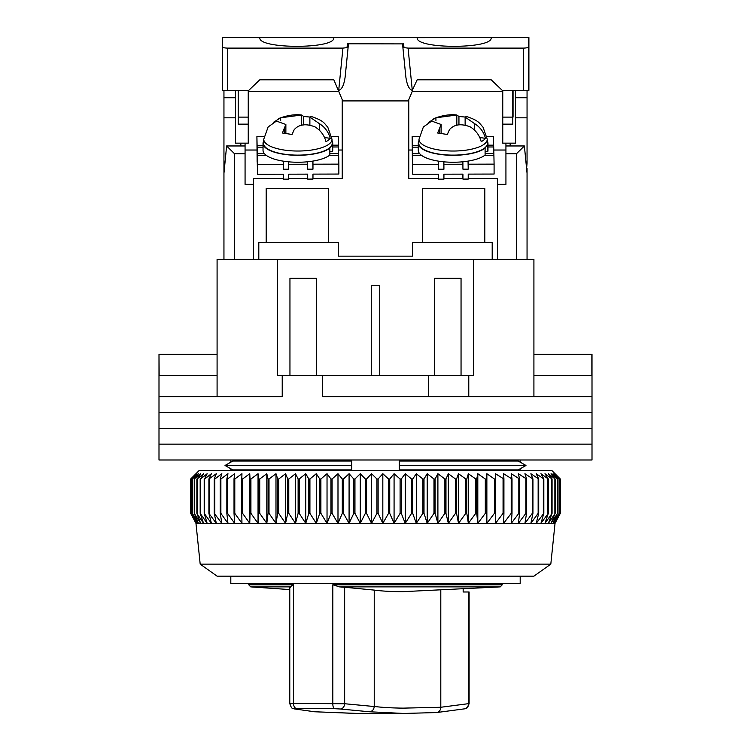 <?xml version="1.0" encoding="UTF-8"?>
<svg xmlns="http://www.w3.org/2000/svg" width="751" height="751" viewBox="0 0 751 751"><rect width="100%" height="100%" fill="white"/><g stroke="black" fill="none" stroke-linecap="round" stroke-linejoin="round"><path stroke-width="1.13" d="M230.81 470.548L230.81 468.774L225.018 465.47L232.782 461.048L351.74 461.048L351.74 465.47L225.018 465.47L232.782 469.891L351.74 469.891L351.74 465.47M399.26 465.47L399.26 469.891L518.218 469.891L525.982 465.47L399.26 465.47L399.26 461.048L518.218 461.048L525.982 465.47L520.19 468.774L520.19 470.548M230.81 459.988L230.81 462.165L225.018 465.47M230.81 576.158L230.81 583.555L520.19 583.555L520.19 576.158M520.19 459.988L520.19 462.165L525.982 465.47M533.914 354.378L592.004 354.378L592.004 396.622L533.914 396.622L533.914 259.33L473.721 259.33L473.721 375.5L468.774 375.5L468.774 396.622L592.004 396.622L592.004 412.468L158.996 412.468L158.996 396.622L282.226 396.622L282.226 375.5L277.279 375.5L277.279 259.33L473.721 259.33M217.086 375.5L159.146 375.5L158.996 354.378L158.996 396.622L217.086 396.622L217.086 259.33L277.279 259.33M461.048 375.5L461.048 278.339L434.641 278.339L434.641 375.5M316.359 375.5L316.359 278.339L289.952 278.339L289.952 375.5M322.695 396.622L468.774 396.622L322.695 396.622L322.695 375.5L282.226 375.5M468.774 375.5L322.695 375.5M379.724 375.5L379.724 285.737L371.276 285.737L371.276 375.5M591.854 354.378L591.854 375.5L533.914 375.5M217.086 354.378L159.146 354.378M428.305 396.622L428.305 375.5M592.004 428.305L158.996 428.305L158.996 412.468L592.004 412.468L592.004 428.305L158.996 428.305L158.996 444.151L592.004 444.151L592.004 428.305M592.004 459.988L158.996 459.988L158.996 444.151L592.004 444.151L592.004 459.988M550.812 564.132L533.914 576.158L217.086 576.158L200.188 564.132L550.812 564.132L555.036 523.353L195.964 523.353L190.688 513.346L196.114 523.353L191.148 513.346L196.931 523.353L192.331 513.346L198.442 523.353L194.237 513.346L200.667 523.353L196.856 513.346L203.568 523.353L200.179 513.346L207.154 523.353L204.197 513.346L211.406 523.353L208.9 513.346L216.307 523.353L214.251 513.346L221.836 523.353L220.24 513.346L220.878 513.346L227.966 523.353L226.84 513.346L227.544 513.346L234.678 523.353L234.021 513.346L234.791 513.346L241.953 523.353L241.775 513.346L242.592 513.346L249.745 523.353L250.045 513.346L250.918 513.346L258.044 523.353L258.813 513.346L259.733 513.346L266.802 523.353L268.041 513.346L269.008 513.346L275.983 523.353L277.701 513.346L278.705 513.346L285.568 523.353L287.736 513.346L288.778 513.346L295.5 523.353L298.119 513.346L299.198 513.346L305.751 523.353L308.811 513.346L309.919 513.346L316.274 523.353L319.766 513.346L320.893 513.346L327.032 523.353L330.947 513.346L332.092 513.346L337.988 523.353L342.296 513.346L343.451 513.346L349.084 523.353L353.777 513.346L354.951 513.346L360.283 523.353L365.343 513.346L366.526 513.346L371.548 523.353L376.946 513.346L378.128 513.346L382.822 523.353L388.549 513.346L389.731 513.346L394.078 523.353L400.105 513.346L401.269 513.346L405.249 523.353L411.557 513.346L412.712 513.346L416.307 523.353L422.869 513.346L424.005 513.346L427.206 523.353L433.984 513.346L435.111 513.346L437.899 523.353L444.883 513.346L445.972 513.346L448.347 523.353L455.5 513.346L456.561 513.346L458.504 523.353L465.808 513.346L466.831 513.346L468.342 523.353L475.749 513.346L476.744 513.346L477.805 523.353L485.306 513.346L486.254 513.346L486.864 523.353L494.421 513.346L495.322 513.346L495.491 523.353L503.067 513.346L503.921 513.346L503.639 523.353L511.215 513.346L512.013 513.346L511.281 523.353L518.819 513.346L519.57 513.346L518.387 523.353L525.869 513.346L526.554 513.346L524.93 523.353L532.318 513.346L532.938 513.346L530.882 523.353L538.148 513.346L538.711 513.346L536.223 523.353L543.827 513.346L540.936 523.353L548.286 513.346L544.982 523.353L552.069 513.346L548.371 523.353L555.149 513.346L551.074 523.353L557.514 513.346L553.083 523.353L559.166 513.346L554.388 523.353L560.096 513.346L554.989 523.353L560.312 513.346L560.312 478.997L554.989 473.721L560.096 478.997L554.388 473.721L559.166 478.997L553.083 473.721L557.514 478.997L551.074 473.721L555.149 478.997L548.371 473.721L552.069 478.997L544.982 473.721L548.286 478.997L540.936 473.721L543.827 478.997L536.223 473.721L538.711 478.997L530.882 473.721L532.938 478.997L524.93 473.721L526.554 478.997L518.387 473.721L519.57 478.997L511.281 473.721L512.013 478.997L503.639 473.721L503.921 478.997L495.491 473.721L495.322 478.997L494.421 478.997L486.864 473.721L486.254 478.997L485.306 478.997L477.805 473.721L476.744 478.997L475.749 478.997L468.342 473.721L466.831 478.997L465.808 478.997L458.504 473.721L456.561 478.997L455.5 478.997L448.347 473.721L445.972 478.997L444.883 478.997L437.899 473.721L435.111 478.997L433.984 478.997L427.206 473.721L424.005 478.997L422.869 478.997L416.307 473.721L412.712 478.997L411.557 478.997L405.249 473.721L401.269 478.997L400.105 478.997L394.078 473.721L389.731 478.997L388.549 478.997L382.822 473.721L378.128 478.997L376.946 478.997L371.548 473.721L366.526 478.997L365.343 478.997L360.283 473.721L354.951 478.997L353.777 478.997L349.084 473.721L343.451 478.997L342.296 478.997L337.988 473.721L332.092 478.997L330.947 478.997L327.032 473.721L320.893 478.997L319.766 478.997L316.274 473.721L309.919 478.997L308.811 478.997L305.751 473.721L299.198 478.997L298.119 478.997L295.5 473.721L288.778 478.997L287.736 478.997L285.568 473.721L278.705 478.997L277.701 478.997L275.983 473.721L269.008 478.997L268.041 478.997L266.802 473.721L259.733 478.997L258.813 478.997L258.044 473.721L250.918 478.997L250.045 478.997L249.745 473.721L242.592 478.997L241.775 478.997L241.953 473.721L234.791 478.997L234.021 478.997L234.678 473.721L227.544 478.997L226.84 478.997L227.966 473.721L220.878 478.997L220.24 478.997L221.836 473.721L214.824 478.997L214.251 478.997L216.307 473.721L208.9 478.997L211.406 473.721L204.648 478.997L204.648 513.346M558.885 477.561L551.872 470.548L199.128 470.548L190.688 478.997L190.698 513.346L190.688 478.997L196.114 473.721L191.148 478.997L191.148 513.346M204.648 478.997L207.154 473.721L200.564 478.997L203.568 473.721L197.166 478.997L200.667 473.721L194.237 478.997L198.442 473.721L192.331 478.997L196.931 473.721L191.148 478.997M208.9 513.346L208.9 478.997M209.407 513.346L209.407 478.997M204.197 478.997L204.197 513.346M214.251 513.346L214.251 478.997M214.824 513.346L214.824 478.997M200.564 478.997L200.564 513.346M200.179 478.997L200.179 513.346M220.24 513.346L220.24 478.997M220.878 513.346L220.878 478.997M197.166 478.997L197.166 513.346M196.856 478.997L196.856 513.346M226.84 513.346L226.84 478.997M227.544 513.346L227.544 478.997M194.471 478.997L194.471 513.346M194.237 478.997L194.237 513.346M234.021 513.346L234.021 478.997M234.791 513.346L234.791 478.997M192.491 478.997L192.491 513.346M192.331 478.997L192.331 513.346M241.775 513.346L241.775 478.997M242.592 513.346L242.592 478.997M191.233 478.997L191.233 513.346M249.745 523.353L249.745 473.721M250.045 513.346L250.045 478.997M250.918 513.346L250.918 478.997M258.044 523.353L258.044 473.721M258.813 513.346L258.813 478.997M259.733 513.346L259.733 478.997M266.802 523.353L266.802 473.721M268.041 513.346L268.041 478.997M269.008 513.346L269.008 478.997M275.983 523.353L275.983 473.721M277.701 513.346L277.701 478.997M278.705 513.346L278.705 478.997M285.568 523.353L285.568 473.721M287.736 513.346L287.736 478.997M288.778 513.346L288.778 478.997M295.5 523.353L295.5 473.721M298.119 513.346L298.119 478.997M299.198 513.346L299.198 478.997M305.751 523.353L305.751 473.721M308.811 513.346L308.811 478.997M309.919 513.346L309.919 478.997M316.274 523.353L316.274 473.721M319.766 513.346L319.766 478.997M320.893 513.346L320.893 478.997M327.032 523.353L327.032 473.721M330.947 513.346L330.947 478.997M332.092 513.346L332.092 478.997M337.988 523.353L337.988 473.721M342.296 513.346L342.296 478.997M343.451 513.346L343.451 478.997M349.084 523.353L349.084 473.721M353.777 513.346L353.777 478.997M354.951 513.346L354.951 478.997M360.283 523.353L360.283 473.721M365.343 513.346L365.343 478.997M366.526 513.346L366.526 478.997M371.548 523.353L371.548 473.721M376.946 513.346L376.946 478.997M378.128 513.346L378.128 478.997M382.822 523.353L382.822 473.721M388.549 513.346L388.549 478.997M389.731 513.346L389.731 478.997M394.078 523.353L394.078 473.721M400.105 513.346L400.105 478.997M401.269 513.346L401.269 478.997M405.249 523.353L405.249 473.721M411.557 513.346L411.557 478.997M412.712 513.346L412.712 478.997M416.307 523.353L416.307 473.721M422.869 513.346L422.869 478.997M424.005 513.346L424.005 478.997M427.206 523.353L427.206 473.721M433.984 513.346L433.984 478.997M435.111 513.346L435.111 478.997M437.899 523.353L437.899 473.721M444.883 513.346L444.883 478.997M445.972 513.346L445.972 478.997M448.347 523.353L448.347 473.721M455.5 513.346L455.5 478.997M456.561 513.346L456.561 478.997M458.504 523.353L458.504 473.721M465.808 513.346L465.808 478.997M466.831 513.346L466.831 478.997M468.342 523.353L468.342 473.721M475.749 513.346L475.749 478.997M476.744 513.346L476.744 478.997M477.805 523.353L477.805 473.721M485.306 513.346L485.306 478.997M486.254 513.346L486.254 478.997M486.864 523.353L486.864 473.721M494.421 513.346L494.421 478.997M495.322 513.346L495.322 478.997M495.491 523.353L495.491 473.721M503.067 513.346L503.067 478.997M503.921 513.346L503.921 478.997M511.215 513.346L511.215 478.997M512.013 513.346L512.013 478.997M518.819 513.346L518.819 478.997M519.57 513.346L519.57 478.997M525.869 513.346L525.869 478.997M526.554 513.346L526.554 478.997M532.318 513.346L532.318 478.997M532.938 513.346L532.938 478.997M538.148 513.346L538.148 478.997M538.711 513.346L538.711 478.997M543.339 513.346L543.339 478.997M543.827 513.346L543.827 478.997M547.864 513.346L547.864 478.997M548.286 513.346L548.286 478.997M551.713 513.346L551.713 478.997M552.069 513.346L552.069 478.997M554.867 513.346L554.867 478.997M555.149 513.346L555.149 478.997M557.308 513.346L557.308 478.997M557.514 513.346L557.514 478.997M559.035 513.346L559.035 478.997M559.166 513.346L559.166 478.997M560.039 513.346L560.039 478.997M560.096 513.346L560.096 478.997M248.243 90.355L248.243 143.159L248.243 124.15L238.208 124.15L238.208 90.355M502.757 117.109L512.792 117.109L512.792 124.15L502.757 124.15L502.757 143.159L502.757 90.355M512.792 90.355L512.792 124.15M513.055 90.355L513.055 117.109M491.145 37.55L491.145 37.644C493.426 49.209 414.928 49.209 417.218 37.644L528.901 37.55L528.901 90.355L502.231 90.355L491.192 79.794L417.162 79.794L412.29 90.355C409.117 89.529 406.948 84.966 405.812 76.658L402.536 43.887L347.413 43.783L347.028 47.632L342.935 48.111L227.647 48.111C224.465 48.026 222.7 47.595 222.362 46.815L222.362 37.55L259.855 37.644C257.574 49.209 336.072 49.209 333.782 37.644L259.855 37.55M526.066 163.23L527.052 163.23L527.052 90.355M527.052 163.23L526.582 168.506M527.052 259.33L527.052 168.506M492.196 259.33L492.196 242.432L484.808 242.432L484.808 188.576L422.494 188.576L422.494 242.432L484.808 242.432M422.494 242.432L412.468 242.432L412.468 256.166L338.532 256.166L338.532 242.432L258.804 242.432L258.804 259.33M223.948 90.355L223.948 259.33M248.243 143.159L235.57 143.159L235.57 90.355M515.43 90.355L515.43 143.159L502.757 143.159M515.43 97.752L527.052 97.752M515.43 117.813L527.052 117.813M527.052 173.293L524.386 145.966L516.491 153.72L516.491 259.33L497.481 259.33L497.481 184.352L505.93 184.352L505.93 153.72L516.491 153.72M266.192 242.432L266.192 188.576L328.506 188.576L328.506 242.432M235.57 97.752L223.948 97.752M283.39 178.578L253.519 178.578L253.519 259.33L234.509 259.33L234.509 153.72L226.614 145.966L223.948 173.293M223.948 163.23L224.934 163.23M223.948 117.813L235.57 117.813M338.748 91.415L248.243 91.415M342.231 150.031L338.532 150.031M256.983 150.031L245.07 150.031M312.97 178.578L342.231 178.578L342.231 99.667M408.769 99.667L408.769 178.578L438.64 178.578M412.252 91.415L502.757 91.415M408.769 150.031L412.233 150.031M493.773 150.031L505.93 150.031M510.154 145.966L510.154 143.159M524.386 145.966L505.93 145.966L505.93 153.72M443.925 178.578L462.926 178.578M468.22 178.578L497.481 178.578L497.481 184.352M288.684 178.578L307.685 178.578M245.07 143.159L245.07 145.966L226.614 145.966M245.07 145.966L245.07 153.72L234.509 153.72M253.519 184.352L245.07 184.352L245.07 153.72M240.846 143.159L240.846 145.966M505.93 143.159L505.93 145.966M307.638 161.775L307.694 169.172L312.97 169.163L312.97 164.197L338.851 164.131L338.851 174.054L312.97 174.119L312.97 179.085L307.694 179.095L307.694 174.138L288.684 174.185L288.684 179.151L283.399 179.16L283.399 174.194L257.527 174.27L257.527 164.347L283.399 164.272L283.399 169.238L288.684 169.219L288.628 161.822M257.527 174.27L257.255 162.075M307.694 164.216L288.684 164.262M332.731 146.989L338.466 146.971L338.607 153.476L329.849 153.495M264.418 153.673L257.293 153.692L257.142 147.187L263.028 147.168M338.419 146.971L338.222 136.316L331.632 136.335M264.089 136.513L256.908 136.532L257.142 162.075M338.607 155.279L338.607 153.476M338.851 164.131L338.645 155.279L329.548 155.307M307.581 174.138L307.694 179.095M257.527 164.347L257.293 153.692M256.908 136.532L257.142 147.187M288.684 169.219L288.515 161.812M263.028 145.365L257.105 145.384M338.419 145.168L332.731 145.178M312.97 164.197L312.904 161.089M257.33 155.495L266.436 155.466M283.334 161.165L283.399 164.272M283.296 174.204L283.399 179.16M312.97 169.163L312.791 161.099M331.97 139.142L327.793 127.21C323.925 123.033 324.085 120.855 311.261 116.471L309.881 117.081L319.335 123.615C324.901 127.097 328.534 132.016 330.233 138.353A33.457 11.443 180 0 1 325.981 141.657C324.291 135.349 320.658 130.43 315.073 126.919C305.91 123.352 298.945 124.272 294.185 129.688L292.055 134.467L282.395 133.011L285.868 124.478L276.424 121.089L268.126 126.975L263.789 139.142L263.563 143.159A34.321 11.744 -0 0 0 284.028 154.124A34.321 11.744 -0 0 0 332.195 143.159L331.97 139.142A34.095 11.659 180 0 1 284.122 150.04A34.095 11.659 180 0 1 263.789 139.142M273.514 122.282L280.677 117.785L301.564 115.006L303.695 116.489L309.881 117.034M278.555 118.592C286.769 115.466 294.204 114.236 300.879 114.912L301.564 115.006L301.564 125.276M330.233 138.353L324.516 137.489M303.695 116.489L303.695 124.966M332.533 151.58A34.856 11.922 0 0 0 332.731 150.331L332.731 143.385A34.856 11.922 180 0 1 332.533 144.633L332.533 151.58L329.849 151.336M329.849 148.125A34.856 11.922 180 0 1 290.797 155.053A34.856 11.922 180 0 1 263.028 143.385L263.028 150.331A34.856 11.922 0 0 0 290.797 162A34.856 11.922 0 0 0 329.849 155.072L329.849 148.125L329.332 148.078M263.028 143.385A34.856 11.922 180 0 1 263.676 141.094M332.083 141.094A34.856 11.922 180 0 1 332.731 143.385M332.017 144.586L332.533 144.633M487.211 139.142L483.043 127.21C479.176 123.033 479.326 120.855 466.502 116.471L465.132 117.081L474.576 123.615C480.142 127.097 483.775 132.016 485.484 138.353A33.457 11.443 180 0 1 481.222 141.657C479.542 135.349 475.909 130.43 470.323 126.919C461.152 123.352 454.186 124.272 449.436 129.688L447.305 134.467L437.636 133.011L441.119 124.478L431.665 121.089L423.376 126.975L419.03 139.142L418.805 143.159A34.321 11.744 -0 0 0 439.279 154.124A34.321 11.744 -0 0 0 487.437 143.159L487.211 139.142A34.095 11.659 180 0 1 439.363 150.04A34.095 11.659 180 0 1 419.03 139.142M428.755 122.282L435.927 117.785L456.815 115.006L458.945 116.489L465.132 117.034M433.796 118.592C442.01 115.466 449.455 114.236 456.12 114.912L456.815 115.006L456.815 125.276M485.484 138.353L479.758 137.489M458.945 116.489L458.945 124.966M487.784 151.58A34.856 11.922 0 0 0 487.972 150.331L487.972 143.385A34.856 11.922 180 0 1 487.784 144.633L487.784 151.58L485.099 151.336M485.099 148.125A34.856 11.922 180 0 1 446.047 155.053A34.856 11.922 180 0 1 418.269 143.385L418.269 150.331A34.856 11.922 0 0 0 446.047 162A34.856 11.922 0 0 0 485.099 155.072L485.099 148.125L484.583 148.078M418.269 143.385A34.856 11.922 180 0 1 418.917 141.094M487.324 141.094A34.856 11.922 180 0 1 487.972 143.385M487.268 144.586L487.784 144.633M462.888 161.775L462.935 169.172L468.22 169.163L468.22 164.197L494.092 164.131L494.092 174.054L468.22 174.119L468.22 179.085L462.935 179.095L462.935 174.138L443.925 174.185L443.925 179.151L438.65 179.16L438.65 174.194L412.778 174.27L412.778 164.347L438.65 164.272L438.65 169.238L443.925 169.219L443.879 161.822M412.778 174.27L412.506 162.075M462.935 164.216L443.925 164.262M487.972 146.989L493.707 146.971L493.858 153.476L485.099 153.495M419.668 153.673L412.534 153.692L412.393 147.187L418.269 147.168M493.67 146.971L493.473 136.316L486.883 136.335M419.33 136.513L412.149 136.532L412.393 162.075M494.092 164.131L493.858 153.476M462.832 174.138L462.935 179.095M412.778 164.347L412.534 153.692M412.393 150.341L412.393 147.187M412.355 150.341L412.149 136.532M443.925 169.219L443.766 161.812M418.269 145.365L412.355 145.384M493.67 145.168L487.972 145.178M484.799 155.307L493.895 155.279M468.22 164.197L468.145 161.089M412.581 155.495L421.677 155.466M438.584 161.165L438.65 164.272M438.537 174.204L438.65 179.16M468.22 169.163L468.042 161.099M417.218 37.55L333.782 37.55M248.243 117.109L238.208 117.109M222.362 46.815L222.362 90.355L248.769 90.355L259.808 79.794L333.838 79.794L342.756 100.916L408.244 100.916L412.703 90.355M528.638 37.55L528.638 46.815C528.3 47.595 526.535 48.026 523.353 48.111L408.065 48.111L403.972 47.632L403.587 43.783L402.536 43.887M528.638 46.815L528.638 90.355M347.037 47.538L348.164 46.862L345.188 76.658C344.052 84.966 341.883 89.529 338.71 90.355L338.297 90.355M403.963 47.538L402.836 46.862M348.164 46.862L348.464 43.887M293.51 584.776L248.769 584.776L250.712 586.878L290.046 586.878L293.51 584.776L293.51 703.415L344.653 703.734L374.233 706.522L374.233 590.098C382.268 591.15 391.834 591.675 402.94 591.666L500.288 586.878L502.231 584.776L502.231 583.555M440.799 590.596L440.799 707.264L402.94 708.137C391.722 707.996 382.156 707.442 374.233 706.466M290.515 703.734L293.51 703.415A5.285 3.417 89 0 0 296.729 708.681L295.246 709L314.575 711.76L357.814 713.45L403.766 713.45L436.575 712.558L464.569 708.841C466.033 707.649 466.991 710.211 469.103 703.546L469.103 591.995L463.16 591.995L463.16 589.479M296.729 708.681L334.402 708.681A5.285 1.774 -89.2 0 1 332.815 703.415L332.815 584.776L339.48 586.878L500.288 586.878M334.402 708.681L340.325 709A5.285 4.131 -83.6 0 0 344.653 703.734L344.653 587.263L339.48 586.878M290.515 587.263L290.046 586.878M314.575 711.76L294.439 708.925C292.618 707.536 292.214 710.568 289.783 703.603L289.773 587M344.653 587.263L374.233 590.098M436.575 712.558L403.756 713.45L369.417 711.77L340.325 709M294.439 708.925A5.285 4.9 -79.2 0 0 295.246 709M440.799 707.264L468.464 703.668L468.464 591.995M369.417 711.77C372.271 711.422 373.876 709.676 374.233 706.522M436.378 712.558C439.082 712.211 440.555 710.455 440.799 707.301M464.569 708.841A5.285 4.947 -101.6 0 0 468.464 703.668L469.103 703.546M223.948 168.506L224.418 168.506M319.335 130.205L319.335 123.615M280.677 117.785L280.677 120.639M284.526 128.233L284.526 133.04M474.576 130.205L474.576 123.615M435.927 117.785L435.927 120.639M439.767 128.233L439.767 133.04M412.29 90.355L408.065 48.111M523.353 48.111L523.353 90.355M227.647 90.355L227.647 48.111M342.935 48.111L338.71 90.355M332.815 584.776L502.231 584.776M200.188 564.132L195.964 523.353M555.036 523.353L558.885 516.068M309.881 125.041L309.881 117.081M285.868 133.152L285.868 124.478M465.132 125.041L465.132 117.081M441.119 133.152L441.119 124.478M248.769 584.776L248.769 583.555M289.773 589.582L250.712 586.878M314.303 711.751L356.162 713.45"/></g></svg>
